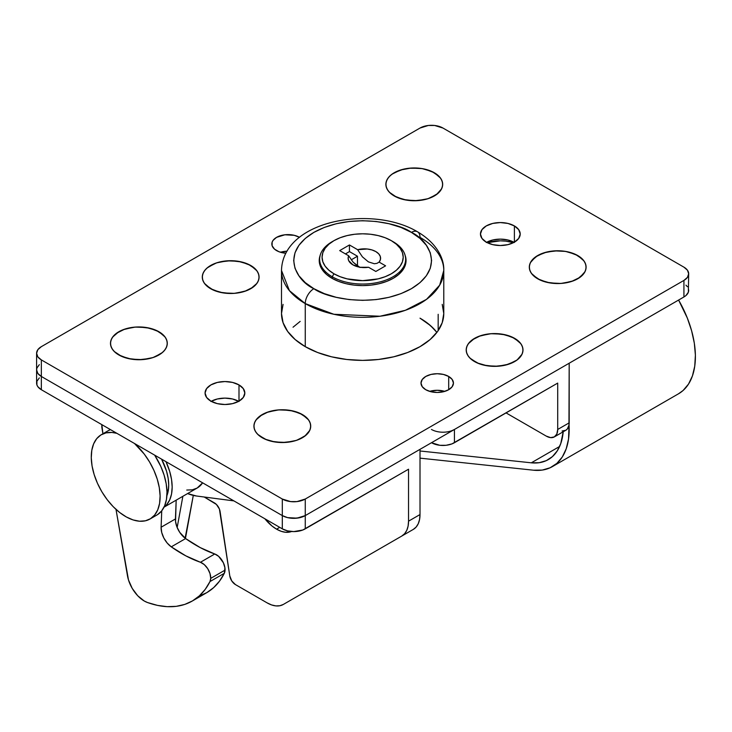 <?xml version="1.0" encoding="UTF-8"?>
<svg xmlns="http://www.w3.org/2000/svg" width="732" height="732" viewBox="0 0 732 732"><rect width="100%" height="100%" fill="white"/><g stroke="black" fill="none" stroke-linecap="round" stroke-linejoin="round"><path stroke-width="1.1" d="M514.093 242.319A19.883 11.474 0 0 0 486.57 242.319M514.386 225.923L514.386 242.155L507.944 244.644L500.331 245.513L492.728 244.644L486.277 242.155A19.883 11.474 180 0 1 480.457 234.039A19.883 11.474 180 0 1 492.728 223.434A19.883 11.474 180 0 1 514.386 225.923L518.695 229.647L520.214 234.039L518.695 238.431L514.386 242.155L514.386 225.923A19.883 11.474 180 0 1 520.214 234.039A19.883 11.474 180 0 1 507.944 244.644A19.883 11.474 180 0 1 486.277 242.155L481.967 238.431L480.457 234.039L481.967 229.647L486.277 225.923L492.728 223.434L500.331 222.565L507.944 223.434L514.386 225.923M238.705 401.31A19.883 11.474 0 0 0 211.182 401.31M238.998 384.913L238.998 401.145L232.556 403.634L224.944 404.512L217.34 403.634L210.889 401.145A19.883 11.474 180 0 1 205.07 393.029A19.883 11.474 180 0 1 217.34 382.424A19.883 11.474 180 0 1 238.998 384.913L243.308 388.637L244.827 393.029L243.308 397.421L238.998 401.145L238.998 384.913A19.883 11.474 180 0 1 244.827 393.029A19.883 11.474 180 0 1 232.556 403.634A19.883 11.474 180 0 1 210.889 401.145L206.58 397.421L205.07 393.029L206.58 388.637L210.889 384.913L217.34 382.424L224.944 381.555L232.556 382.424L238.998 384.913M474.519 361.562L474.519 361.562A28.402 16.397 180 0 1 474.519 338.376A28.402 16.397 180 0 1 514.678 338.376L520.836 343.692L522.447 346.776L522.996 349.969L522.447 353.172L520.836 356.246L518.21 359.083L514.678 361.562L505.464 365.122L494.594 366.366L483.733 365.122L478.82 363.603L470.987 359.083L468.361 356.246L466.742 353.172L466.202 349.969L466.742 346.776L468.361 343.692L474.519 338.376L478.82 336.336L489.058 333.893L494.594 333.572L505.464 334.826L514.678 338.376A28.402 16.397 180 0 1 514.678 361.562A28.402 16.397 180 0 1 474.519 361.562A28.402 16.397 180 0 1 472.14 339.941L469.175 342.658L467.199 345.66L466.266 348.835L466.43 352.046L467.666 355.176L469.944 358.113L477.218 362.935L487.137 365.79L498.19 366.238L508.694 364.197L517.057 360.007A28.402 16.397 180 0 1 514.678 361.562A28.402 16.397 180 0 1 474.519 361.562M537.627 278.755L537.627 278.755A28.402 16.397 180 0 1 537.627 255.569A28.402 16.397 180 0 1 577.786 255.569L583.944 260.885L585.554 263.959L586.103 267.162L585.554 270.364L583.944 273.439L577.786 278.755L573.485 280.795L563.247 283.238L557.702 283.558L546.841 282.305L537.627 278.755L531.469 273.439L529.849 270.364L529.309 267.162L529.849 263.959L531.469 260.885L537.627 255.569L546.841 252.009L557.702 250.765L563.247 251.085L568.572 252.009L577.786 255.569A28.402 16.397 180 0 1 577.786 278.755A28.402 16.397 180 0 1 537.627 278.755A28.402 16.397 180 0 1 535.485 256.95L530.407 262.632L529.41 265.798L529.492 269.01L530.654 272.158L532.859 275.104L540.015 279.99L549.869 282.918L560.913 283.449L571.463 281.5L579.927 277.373A28.402 16.397 180 0 1 577.786 278.755A28.402 16.397 180 0 1 537.627 278.755M394.191 195.947L394.191 195.947A28.402 16.397 180 0 1 394.191 172.761A28.402 16.397 180 0 1 434.351 172.761L440.508 178.077L442.128 181.152L442.677 184.354L442.128 187.548L440.508 190.622L437.882 193.458L430.05 197.988L425.146 199.497L414.275 200.751L403.405 199.497L394.191 195.947L390.659 193.458L388.042 190.622L386.423 187.548L385.874 184.354L386.423 181.152L388.042 178.077L390.659 175.241L394.191 172.761L403.405 169.202L408.731 168.269L419.811 168.269L425.146 169.202L434.351 172.761A28.402 16.397 180 0 1 434.36 195.947A28.402 16.397 180 0 1 394.191 195.947A28.402 16.397 180 0 1 392.059 174.143L389.031 176.842L386.981 179.825L385.974 182.991L386.057 186.203L387.228 189.341L389.433 192.296L396.588 197.183L406.434 200.111L417.478 200.641L428.028 198.692L436.492 194.566A28.402 16.397 180 0 1 434.36 195.947A28.402 16.397 180 0 1 394.191 195.947M210.606 288.692L210.606 288.692A28.402 16.397 180 0 1 210.606 265.506A28.402 16.397 180 0 1 250.765 265.506L256.923 270.822L258.533 273.896L259.082 277.099L258.533 280.301L256.923 283.375L250.765 288.692L246.455 290.732L236.226 293.175L230.681 293.495L219.81 292.242L210.606 288.692L204.448 283.375L202.828 280.301L202.288 277.099L202.828 273.896L204.448 270.822L207.074 267.985L214.906 263.465L219.81 261.955L230.681 260.702L241.551 261.955L250.765 265.506A28.402 16.397 180 0 1 250.765 288.692A28.402 16.397 180 0 1 210.606 288.692A28.402 16.397 180 0 1 208.227 267.061L205.262 269.788L203.286 272.789L202.352 275.964L202.517 279.176L203.752 282.305L206.031 285.242L213.305 290.064L223.223 292.919L234.277 293.358L244.781 291.327L253.144 287.127A28.402 16.397 180 0 1 250.765 288.692A28.402 16.397 180 0 1 210.606 288.692L210.606 288.692M118.804 354.938L118.804 354.938A28.402 16.397 180 0 1 118.804 331.752A28.402 16.397 180 0 1 158.963 331.752L165.121 337.068L166.74 340.151L167.28 343.345L166.74 346.547L165.121 349.622L162.495 352.458L154.662 356.978L149.758 358.497L138.888 359.741L128.018 358.497L118.804 354.938L115.272 352.458L112.646 349.622L111.035 346.547L110.486 343.345L111.035 340.151L112.646 337.068L118.804 331.752L123.113 329.711L133.343 327.268L138.888 326.948L149.758 328.201L158.963 331.752A28.402 16.397 180 0 1 158.963 354.938A28.402 16.397 180 0 1 118.804 354.938A28.402 16.397 180 0 1 116.425 333.316L113.469 336.034L111.484 339.035L110.559 342.21L110.715 345.422L111.959 348.551L114.238 351.488L121.512 356.31L131.431 359.165L142.484 359.613L152.988 357.573L161.342 353.382A28.402 16.397 180 0 1 158.963 354.938A28.402 16.397 180 0 1 118.804 354.938L118.804 354.938M262.239 437.745L262.239 437.745A28.402 16.397 180 0 1 262.239 414.559A28.402 16.397 180 0 1 302.398 414.559L308.556 419.884L310.167 422.959L310.716 426.152L310.167 429.355L308.556 432.429L305.93 435.266L298.098 439.786L293.184 441.305L282.314 442.549L271.453 441.305L266.54 439.786L258.707 435.266L256.081 432.429L254.462 429.355L253.922 426.152L254.462 422.959L256.081 419.884L262.239 414.559L266.54 412.519L276.778 410.076L282.314 409.755L293.184 411.009L302.398 414.559A28.402 16.397 180 0 1 302.398 437.745A28.402 16.397 180 0 1 262.239 437.745A28.402 16.397 180 0 1 259.86 416.124L256.895 418.841L254.919 421.852L253.986 425.018L254.15 428.229L255.395 431.368L257.664 434.296L264.938 439.127L274.857 441.972L285.91 442.421L296.414 440.39L304.777 436.19A28.402 16.397 180 0 1 302.398 437.745A28.402 16.397 180 0 1 262.239 437.745L262.239 437.745M442.22 304.393L443.775 313.534L442.22 322.675L437.599 331.459L430.105 339.557L420.012 346.657L407.715 352.485L393.688 356.813L378.471 359.476L362.642 360.382L346.812 359.476L331.587 356.813L317.56 352.485L305.262 346.657A81.133 46.848 180 0 1 281.5 313.534L283.064 304.393M287.026 251.186A16.223 9.37 0 0 0 280.466 252.256L287.026 251.186M276.577 250.6A16.223 9.37 180 0 1 271.828 243.976A16.223 9.37 180 0 1 281.838 235.32A16.223 9.37 180 0 1 299.516 237.342L294.264 235.32L284.885 234.789L276.577 237.351L273.063 240.389L272.139 242.146L272.139 245.806L274.564 249.182L279.038 251.762L285.864 253.254A16.223 9.37 180 0 1 276.577 250.6M444.809 391.373A16.223 9.37 0 0 0 429.638 391.373L437.224 390.284L444.809 391.373M448.698 376.468L448.698 389.717L443.436 391.748L437.224 392.462L431.011 391.748L425.75 389.717A16.223 9.37 180 0 1 421.001 383.092A16.223 9.37 180 0 1 431.011 374.436A16.223 9.37 180 0 1 448.698 376.468L452.211 379.505L453.447 383.092L452.211 386.679L448.698 389.717L448.698 376.468A16.223 9.37 180 0 1 453.447 383.092A16.223 9.37 180 0 1 443.436 391.748A16.223 9.37 180 0 1 425.75 389.717L422.236 386.679L421.001 383.092L422.236 379.505L425.75 376.468L431.011 374.436L437.224 373.723L443.436 374.436L448.698 376.468M36.911 368.013L39.336 364.637L36.911 368.013L36.6 369.843A16.223 9.37 0 0 0 41.349 376.468L41.349 359.906A16.223 9.37 180 0 1 36.6 353.282A16.223 9.37 180 0 1 41.349 346.657L420.012 128.045A16.223 9.37 180 0 1 442.961 128.045L683.926 267.162A16.223 9.37 180 0 1 688.675 273.786A16.223 9.37 180 0 1 683.926 280.411L683.926 296.972A16.223 9.37 0 0 0 688.675 290.348L688.364 288.518M683.926 280.411L305.262 499.032L305.262 515.593L683.926 296.972L683.926 280.411L687.439 277.373L688.675 273.786L687.439 270.2L683.926 267.162L442.961 128.045L434.652 125.474L428.321 125.474L420.012 128.045L41.349 346.657L37.835 349.695L36.6 353.282L37.835 356.868L41.349 359.906L41.349 376.468L282.314 515.593A16.223 9.37 0 0 0 305.262 515.593L305.262 499.032A16.223 9.37 180 0 1 282.314 499.032L282.314 515.593L282.314 499.032L41.349 359.906L282.314 499.032L290.622 501.594L296.954 501.594L305.262 499.032L683.926 280.411M39.336 377.886L36.911 381.271L36.911 384.922L37.835 386.679L41.349 389.717L41.349 376.468L37.835 373.43L36.6 369.843L37.835 373.43L41.349 376.468L282.314 515.593L287.585 517.625L296.954 518.155L305.262 515.593L683.926 296.972L685.948 295.554L688.364 292.178L688.675 273.786M687.439 286.761L685.948 285.141M486.277 242.484L492.728 239.995L500.331 239.126L507.944 239.995L514.386 242.484M210.889 401.475L217.34 398.986L224.944 398.117L232.556 398.986L238.998 401.475M443.775 270.474L443.775 313.534A81.133 46.848 180 0 1 393.688 356.813A81.133 46.848 180 0 1 305.262 346.657L295.179 339.557L287.676 331.459L283.064 322.675L281.5 313.534L281.5 270.474L289.424 290.659L305.262 303.597L333.874 314.275L379.99 316.233L405.336 310.304L426.527 299.351L439.676 285.169L443.775 270.474A81.133 46.848 180 0 1 393.688 313.753A81.133 46.848 180 0 1 305.262 303.597L305.262 346.657L305.262 303.597A81.133 46.848 180 0 1 281.5 270.474C282.644 220.186 371.929 204.64 417.487 231.779A12.17 7.027 120 0 0 411.402 232.383C427.634 239.483 446.84 267.464 411.402 288.692C374.647 309.142 326.179 298.061 313.872 288.692A12.17 7.027 120 0 0 305.262 303.597A12.17 7.027 -60 0 1 313.872 288.692L324.322 293.642L336.244 297.32L349.182 299.589L362.642 300.349L376.092 299.589L389.031 297.32L400.953 293.642L411.402 288.692L419.985 282.653L426.353 275.772L430.279 268.305L431.606 260.537L430.279 252.769L426.353 245.302L419.985 238.412L411.402 232.383L400.953 227.432L389.031 223.745L376.092 221.485L362.642 220.716L349.182 221.485L336.244 223.745L324.322 227.432L313.872 232.383L305.299 238.412L298.921 245.302L294.996 252.769L293.669 260.537L294.996 268.305L298.921 275.772L305.299 282.653L313.872 288.692C297.65 281.591 278.444 253.601 313.872 232.383C350.637 211.923 399.105 223.013 411.402 232.383A12.17 7.027 -60 0 1 417.487 231.779A12.17 7.027 -60 0 1 420.012 237.351A81.133 46.848 180 0 1 443.775 270.474C444.278 258.597 436.803 243.125 417.487 231.779M513.425 242.676A28.402 16.397 0 0 0 487.247 242.676L500.331 240.828L505.876 241.148L513.425 242.676L505.876 241.148L500.331 240.828L487.247 242.676A28.402 16.397 180 0 1 513.425 242.676M552.376 466.613A81.133 46.848 60 0 1 533.482 470.2L542.256 470.072L550.135 467.766L556.887 463.356L562.295 456.96L566.22 448.771L568.535 439.035L569.048 424.807A81.133 46.848 60 0 1 552.376 466.613L678.591 393.743A81.133 46.848 -120 0 0 678.591 300.047L687.293 317.972L691.603 330.708L694.329 343.226L695.391 355.157L694.75 366.165L692.435 375.9L688.519 384.08L683.102 390.485L678.473 393.816M420.012 458.141L533.482 470.2L420.012 458.141M559.614 446.474L531.313 462.816L420.012 450.985L531.313 462.816L559.614 446.474M563.201 431.788A73.026 42.163 60 0 1 548.323 459.586A73.026 42.163 60 0 1 531.313 462.816L539.219 462.697L546.31 460.629L552.376 456.649L557.244 450.894L560.776 443.528L563.201 431.788M276.577 529.172A32.858 18.968 60 0 1 264.883 518.778L272.048 526.043L276.577 529.172L281.115 531.276L285.471 532.265L291.574 531.496A32.858 18.968 60 0 1 276.577 529.172L279.734 527.351L276.577 529.172M235.43 584.584L267.07 602.848L235.43 584.584L231.77 580.952L229.793 575.938L219.399 509.014L216.407 504.43L204.246 497.019L214.458 502.911A8.116 4.685 60 0 1 220.094 511.549L229.793 575.938A8.116 4.685 60 0 0 235.43 584.584M182.872 496.287L177.171 527.534L182.872 496.287M408.538 469.212L408.538 521.175L408.099 526.088L406.791 530.307L404.668 533.665L401.813 536.034L283.302 604.458L279.825 605.748L275.854 605.904L271.554 604.925L267.07 602.848A32.455 18.739 60 0 0 283.302 604.458L413.287 529.41L416.142 527.04L418.265 523.682L419.573 519.464L420.012 514.55L420.012 449.338L305.262 515.593L300.001 517.625L293.788 518.329L287.585 517.625L282.314 515.593L282.314 528.843L287.585 530.874L293.788 531.588L302.81 530.005L408.538 469.212L408.538 521.175L420.012 514.55L420.012 449.338L305.262 515.593L305.262 528.843L408.538 469.212M36.6 369.843L36.6 383.092A16.223 9.37 0 0 0 41.349 389.717L282.314 528.843L41.349 389.717L41.349 376.468L282.314 515.593L41.349 376.468A16.223 9.37 180 0 1 36.6 369.843L36.6 353.282M184.976 538.944L193.294 495.418L185.672 537.215L184.629 537.819L185.672 537.215A8.116 4.685 -120 0 1 185.324 538.349M294.776 597.834A32.455 18.739 -120 0 1 294.722 597.861L283.302 604.458M282.314 515.593L282.314 528.843A16.223 9.37 0 0 0 305.262 528.843L305.262 515.593A16.223 9.37 180 0 1 282.314 515.593M420.012 514.55L408.538 521.175A32.455 18.739 60 0 1 401.813 536.034L413.287 529.41A32.455 18.739 -120 0 0 420.012 514.55M192.278 601.027A121.704 70.263 60 0 1 147.489 602.528L157.517 605.391L167.161 606.663L176.302 606.334L184.784 604.403L192.507 600.899L199.333 595.875L205.189 589.406L209.974 581.574L224.321 573.293L209.974 581.574A12.17 7.027 60 0 0 210.715 578.381L209.974 581.574A121.704 70.263 60 0 1 192.278 601.027L206.616 592.746A121.704 70.263 -120 0 0 224.321 573.293A12.17 7.027 -120 0 0 225.063 570.1L210.715 578.381L210.011 573.586L207.723 568.673L204.301 564.628L200.431 562.268L214.778 553.987A133.874 77.29 -120 0 1 185.617 538.569L171.27 546.85L185.901 555.89L200.431 562.268A133.874 77.29 60 0 1 171.27 546.85L185.617 538.569A16.223 9.37 -120 0 1 175.442 518.951L161.104 527.232L161.717 532.475L163.84 538.002L167.18 543.025L171.27 546.85A16.223 9.37 60 0 1 161.104 527.232L161.735 510.826L161.104 527.232L175.442 518.951L176.174 500.157L175.552 521.495L176.943 526.976L179.733 532.338L185.617 538.569L200.248 547.609L214.778 553.987L200.431 562.268A12.17 7.027 60 0 1 210.715 578.381L225.063 570.1A12.17 7.027 -120 0 0 214.778 553.987L218.639 556.347L223.388 562.798L224.925 567.785L224.321 573.293L219.527 581.126L213.68 587.595L206.845 592.618L199.131 596.123M233.92 500.898L196.405 495.994L187.593 493.56A56.794 32.794 60 0 0 196.405 495.994L233.92 500.898M147.489 602.528L144.186 600.972L137.726 595.757L132.227 588.4L128.493 579.973L115.995 509.381L127.469 575.745A24.339 14.054 60 0 0 147.489 602.528M102.928 433.765L101.849 424.652A16.223 9.37 60 0 0 102.077 428.842L102.928 433.765M150.033 518.997A48.678 28.109 60 0 1 126.38 516.975L133.087 519.93L139.501 521.221L145.384 520.809L150.518 518.704L154.69 514.989L157.755 509.82L159.585 503.369L160.107 495.903L159.311 487.713L157.224 479.094L153.921 470.392L149.538 461.938L144.231 454.06L134.505 443.5A48.678 28.109 60 0 1 158.926 485.682A48.678 28.109 60 0 1 150.033 518.997L156.913 515.017A48.678 28.109 -120 0 0 154.672 455.148L160.811 466.421L164.105 475.123L166.191 483.733L166.988 491.931L166.466 499.398L164.636 505.839L161.58 511.018L157.398 514.733M116.882 433.326L111.877 432.456L105.994 432.868L100.86 434.964L96.688 438.678L93.632 443.857L91.802 450.299L91.271 457.765L92.067 465.964L94.163 474.574L97.457 483.285L101.84 491.739L107.147 499.617L113.158 506.626L119.655 512.482L126.38 516.975A48.678 28.109 60 0 1 94.025 474.135A48.678 28.109 60 0 1 101.345 434.68A48.678 28.109 60 0 1 116.882 433.326M108.199 430.727L110.477 429.629A48.678 28.109 -120 0 0 108.235 430.7L101.345 434.68M436.492 194.566L441.57 188.874L442.576 185.718L442.494 182.506L441.323 179.358L439.118 176.412L431.962 171.526L422.117 168.598L411.073 168.058L400.514 170.007L392.059 174.143A28.402 16.397 180 0 1 431.962 171.526A28.402 16.397 180 0 1 436.492 194.566M579.927 277.373L584.996 271.691L586.003 268.525L585.92 265.313L584.758 262.166L582.553 259.22L575.389 254.333L565.543 251.405L554.499 250.875L543.949 252.815L535.485 256.95A28.402 16.397 180 0 1 575.389 254.333A28.402 16.397 180 0 1 579.927 277.373M161.342 353.382L164.307 350.655L166.283 347.654L167.216 344.479L167.052 341.268L165.816 338.138L163.538 335.201L156.264 330.379L146.345 327.524L135.292 327.085L124.788 329.116L116.425 333.316A28.402 16.397 180 0 1 156.264 330.379A28.402 16.397 180 0 1 161.342 353.382M304.777 436.19L309.718 430.462L310.652 427.296L310.487 424.084L309.243 420.946L306.964 418.018L299.699 413.187L289.781 410.332L278.727 409.893L268.214 411.924L259.86 416.124A28.402 16.397 180 0 1 299.699 413.187A28.402 16.397 180 0 1 304.777 436.19M253.144 287.127L256.099 284.409L258.085 281.408L259.009 278.233L258.853 275.022L257.609 271.892L255.331 268.955L248.057 264.133L238.138 261.278L227.085 260.839L216.581 262.87L208.227 267.061A28.402 16.397 180 0 1 248.057 264.133A28.402 16.397 180 0 1 253.144 287.127M517.057 360.007L521.998 354.279L522.923 351.104L522.767 347.892L521.523 344.763L519.244 341.826L511.97 337.004L502.051 334.149L490.998 333.71L480.494 335.741L472.14 339.941A28.402 16.397 180 0 1 511.97 337.004A28.402 16.397 180 0 1 517.057 360.007M451.973 430.636L454.435 429.464L454.435 442.714A16.223 9.37 0 0 1 431.487 442.714L439.795 445.285L446.127 445.285L451.973 443.885L557.702 383.092L557.702 429.464L556.832 434.03L554.344 436.894L550.62 437.617L546.228 436.089L506.068 412.903L546.228 436.089A16.223 9.37 60 0 0 554.344 436.894L565.818 430.27L567.245 429.089L568.956 425.301L569.185 363.218L569.185 422.84L557.702 429.464L557.702 383.092L454.435 442.714L454.435 429.464L569.185 363.218L454.435 429.464A16.223 9.37 180 0 1 431.487 429.464M562.094 430.992L565.818 430.27A16.223 9.37 -120 0 0 569.185 422.84L557.702 429.464A16.223 9.37 60 0 1 554.344 436.894M405.574 263.913L405.51 264.472A43.005 24.824 0 0 0 405.638 262.523A43.005 24.824 0 0 0 405.546 260.867M333.957 240.663A40.571 23.424 180 0 1 391.327 240.663L396.369 244.213L400.12 248.258L402.426 252.65L403.204 257.225L402.426 261.791L400.12 266.183L396.369 270.236L391.327 273.786L385.178 276.696L378.16 278.865L362.642 280.649L347.114 278.865L340.096 276.696L333.957 273.786A40.571 23.424 180 0 1 333.957 240.663L340.096 237.744L347.114 235.585L354.727 234.249L362.642 233.801L370.557 234.249L378.16 235.585L385.178 237.744L391.327 240.663A40.571 23.424 180 0 1 391.327 273.786A40.571 23.424 180 0 1 333.957 273.786L328.906 270.236L325.154 266.183L322.849 261.791L322.071 257.225L322.849 252.65L325.154 248.258L328.906 244.213L333.957 240.663L332.227 241.652A43.005 24.824 0 0 0 332.227 276.769L332.227 278.425L332.227 276.769A43.005 24.824 0 0 0 393.047 276.769A43.005 24.824 0 0 0 393.047 241.652A43.005 24.824 180 0 1 405.638 259.21A43.005 24.824 180 0 1 379.094 282.149A43.005 24.824 180 0 1 332.227 276.769L333.957 273.786L332.227 276.769A43.005 24.824 180 0 1 319.637 259.21A43.005 24.824 180 0 1 333.115 241.157M339.694 250.6L348.688 255.788L348.13 258.213L348.688 260.638L352.888 264.838L360.162 267.262L368.562 267.262L375.836 271.462L385.59 265.835L379.121 262.102L380.466 259.384L380.329 256.548L378.737 253.876L375.836 251.588L371.883 249.914L367.244 248.999L357.628 249.694L349.448 244.964L339.694 250.6L349.448 244.964L349.448 251.588L357.472 256.227L357.472 266.055L357.472 256.227L351.214 259.851L357.472 256.227L349.448 251.588L345.431 253.913L349.448 251.588L349.448 244.964L357.628 249.694A16.223 9.37 180 0 1 375.836 251.588A16.223 9.37 180 0 1 379.121 262.102L376.943 263.355L374.336 263.74L368.379 261.864L362.413 256.85L357.628 249.694L362.413 256.85L368.379 261.864L374.336 263.74L376.943 263.355L379.121 262.102L385.59 265.835L375.836 271.462L368.562 267.262A16.223 9.37 180 0 1 350.601 263.181A16.223 9.37 180 0 1 348.688 255.788L339.694 250.6M319.637 259.21L319.637 262.523A43.005 24.824 0 0 0 319.765 264.472L319.637 262.468M358.625 266.768L353.163 262.248L348.688 255.788L353.163 262.248L360.025 267.5M436.894 332.42A81.133 46.848 0 0 0 420.012 318.173L430.526 325.639L436.894 332.41M438.175 314.312L438.175 330.644L438.175 314.312M331.944 278.261A43.408 25.062 180 0 1 319.234 260.537A43.408 25.062 180 0 1 320.131 255.468L319.234 260.537L320.067 265.423L322.538 270.126L326.545 274.463L331.944 278.261L338.523 281.372L346.026 283.687L354.169 285.114L362.642 285.599L371.106 285.114L379.249 283.687L386.752 281.372L393.331 278.261L398.73 274.463L402.746 270.126L405.217 265.423L406.05 260.537A43.408 25.062 180 0 1 379.249 283.687A43.408 25.062 180 0 1 331.944 278.261M300.166 321.403L293.038 327.222M405.153 255.468L406.05 260.537A43.408 25.062 180 0 0 405.153 255.468M434.158 329.171L427.79 323.37L420.012 318.173M165.99 461.682A45.439 26.233 60 0 1 164.096 507.029L166.75 504.586L169.714 499.892L171.544 493.99L172.166 487.1L171.544 479.506L169.714 471.499L165.99 461.682M164.032 507.166L197.173 488.034A45.439 26.233 -120 0 0 202.608 482.818L197.173 488.034L192.306 489.836L186.751 490.056M166.905 495.674L168.168 491.264L168.717 485.115L168.168 478.335L166.539 471.179L161.58 459.138A40.571 23.424 60 0 1 166.905 495.674M168.433 489.635L166.942 490.495M405.638 262.523L405.638 259.21M393.047 241.652L391.327 240.663"/></g></svg>
